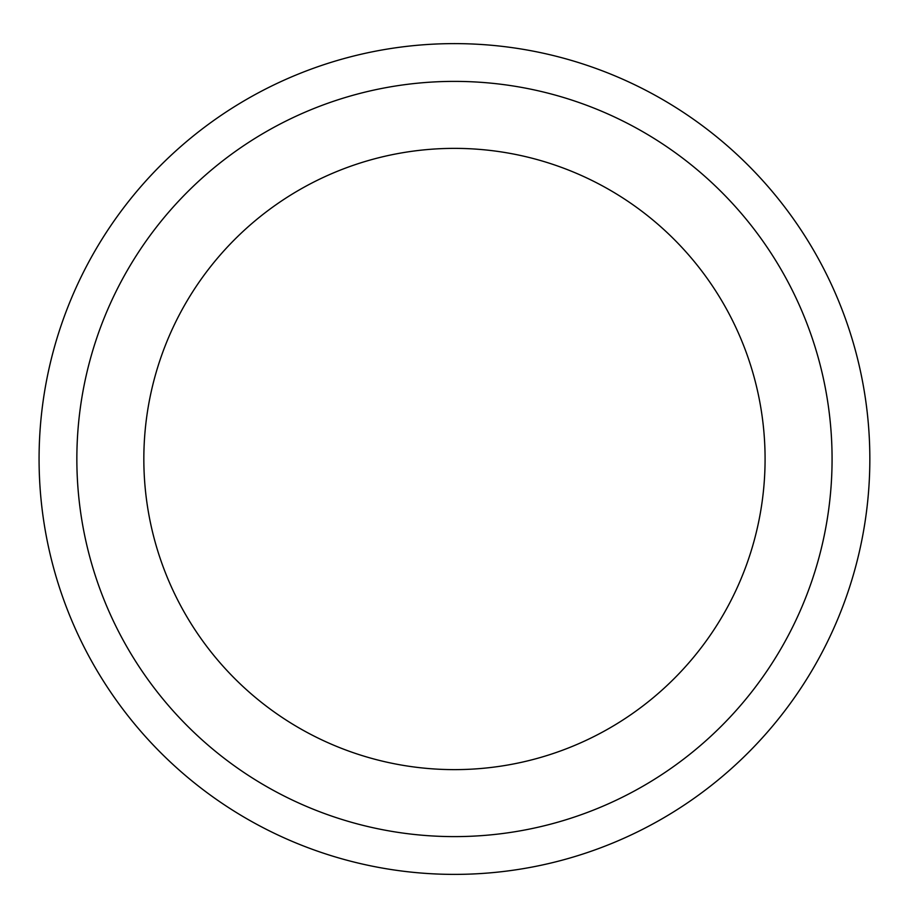 <?xml version="1.0" encoding="UTF-8"?>
<svg xmlns="http://www.w3.org/2000/svg" width="918" height="918" viewBox="0 0 918 918"><rect width="100%" height="100%" fill="white"/><g stroke="black" fill="none" stroke-linecap="round" stroke-linejoin="round"><path stroke-width="1.38" d="M869.839 459A415.372 415.372 0 0 0 246.77 99.27A415.372 415.372 0 0 0 246.77 818.73A415.372 415.372 0 0 0 869.839 459M832.075 459A377.619 377.619 0 0 0 265.658 131.974A377.619 377.619 0 0 0 265.658 786.026A377.619 377.619 0 0 0 832.075 459A377.619 377.619 0 0 0 265.658 131.974A377.619 377.619 0 0 0 265.658 786.026A377.619 377.619 0 0 0 832.075 459M765.084 459A310.617 310.617 0 0 0 299.153 189.992A310.617 310.617 0 0 0 299.153 728.008A310.617 310.617 0 0 0 765.084 459"/></g></svg>
